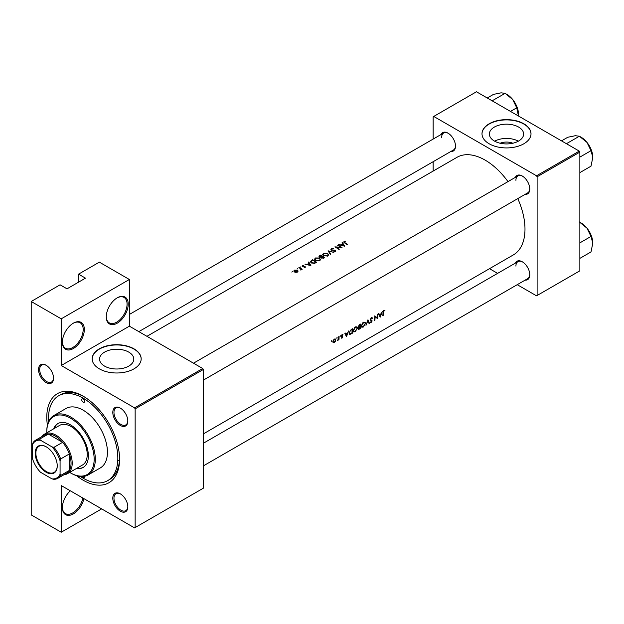 <?xml version="1.0" encoding="UTF-8"?>
<svg xmlns="http://www.w3.org/2000/svg" width="624" height="624" viewBox="0 0 624 624"><rect width="100%" height="100%" fill="white"/><g stroke="black" fill="none" stroke-linecap="round" stroke-linejoin="round"><path stroke-width="0.94" d="M106.275 316.836A15.522 8.962 -60 0 1 117.25 297.827A15.522 8.962 -60 0 1 128.224 304.161A15.522 8.962 -60 0 1 117.25 323.17A15.522 8.962 -60 0 1 106.275 316.836M106.283 316.493A14.703 8.486 120 0 0 109.325 322.897A14.703 8.486 120 0 0 120.65 318.958A14.703 8.486 120 0 0 127.07 304.161A14.703 8.486 120 0 0 124.028 297.43A14.703 8.486 120 0 0 116.961 297.999M62.384 342.17A15.522 8.962 -60 0 1 73.359 323.17A15.522 8.962 -60 0 1 84.334 329.503A15.522 8.962 -60 0 1 73.359 348.512A15.522 8.962 -60 0 1 62.384 342.17M62.392 341.835A14.703 8.486 120 0 0 65.434 348.239A14.703 8.486 120 0 0 76.76 344.3A14.703 8.486 120 0 0 83.179 329.503A14.703 8.486 120 0 0 80.129 322.772A14.703 8.486 120 0 0 73.063 323.341M83.905 498.638A15.522 8.962 -60 0 1 71.822 514.652A15.522 8.962 -60 0 1 62.384 507.562A15.522 8.962 -60 0 1 70.325 490.799M500.175 143.231A10.85 6.263 180 0 1 512.827 143.231M518.606 141.032A17.121 9.883 0 0 0 523.622 134.043A17.121 9.883 0 0 0 513.053 124.917A17.121 9.883 0 0 0 494.395 127.062A17.121 9.883 0 0 0 489.38 134.043A17.121 9.883 0 0 0 499.949 143.177A17.121 9.883 0 0 0 518.606 141.032M518.349 141.18A17.121 9.883 0 0 0 494.66 141.18M523.825 143.785A24.5 14.149 0 0 0 531.008 133.778A24.5 14.149 0 0 0 515.876 120.713A24.5 14.149 0 0 0 489.177 123.778A24.5 14.149 0 0 0 482.001 133.778A24.5 14.149 0 0 0 497.125 146.851A24.5 14.149 0 0 0 523.825 143.785M531.001 133.91A24.5 14.149 0 0 0 515.775 120.955A24.5 14.149 0 0 0 489.177 124.043A24.5 14.149 0 0 0 482.001 133.91M128.778 366.101A17.121 9.883 0 0 0 133.793 359.112A17.121 9.883 0 0 0 123.224 349.978A17.121 9.883 0 0 0 104.567 352.123A17.121 9.883 0 0 0 99.551 359.112A17.121 9.883 0 0 0 110.12 368.246A17.121 9.883 0 0 0 128.778 366.101M133.996 368.846A24.5 14.149 0 0 0 141.172 358.847A24.5 14.149 0 0 0 126.048 345.774A24.5 14.149 0 0 0 99.349 348.839A24.5 14.149 0 0 0 92.173 358.847A24.5 14.149 0 0 0 107.297 371.912A24.5 14.149 0 0 0 133.996 368.846M141.172 358.979A24.5 14.149 0 0 0 125.947 346.016A24.5 14.149 0 0 0 99.349 349.112A24.5 14.149 0 0 0 92.173 358.979M38.532 369.548A10.616 6.131 60 0 1 46.043 365.212A10.616 6.131 60 0 1 53.547 378.222A10.616 6.131 60 0 1 46.043 382.551A10.616 6.131 60 0 1 38.532 369.548M46.34 365.391A9.805 5.655 -120 0 0 41.722 365.063A9.805 5.655 -120 0 0 39.686 369.548A9.805 5.655 -120 0 0 43.969 379.415A9.805 5.655 -120 0 0 51.519 382.036A9.805 5.655 -120 0 0 53.547 377.879M112.804 412.425A10.616 6.131 60 0 1 120.315 408.096A10.616 6.131 60 0 1 127.819 421.099A10.616 6.131 60 0 1 120.315 425.435A10.616 6.131 60 0 1 112.804 412.425M120.604 408.268A9.805 5.655 -120 0 0 115.986 407.94A9.805 5.655 -120 0 0 113.958 412.425A9.805 5.655 -120 0 0 118.24 422.292A9.805 5.655 -120 0 0 125.791 424.921A9.805 5.655 -120 0 0 127.811 420.755M112.804 498.186A10.616 6.131 60 0 1 120.315 493.857A10.616 6.131 60 0 1 127.819 506.86A10.616 6.131 60 0 1 120.315 511.189A10.616 6.131 60 0 1 112.804 498.186M120.604 494.029A9.805 5.655 -120 0 0 115.986 493.701A9.805 5.655 -120 0 0 113.958 498.186A9.805 5.655 -120 0 0 118.24 508.053A9.805 5.655 -120 0 0 125.791 510.674A9.805 5.655 -120 0 0 127.811 506.516M515.33 263.149A10.616 6.131 60 0 1 522.272 261.784A10.616 6.131 60 0 1 529.776 274.786A10.616 6.131 60 0 1 525.127 280.121M522.561 261.963A9.805 5.655 -120 0 0 517.943 261.635A9.805 5.655 -120 0 0 515.915 266.12M515.33 177.388A10.616 6.131 60 0 1 522.272 176.023A10.616 6.131 60 0 1 529.776 189.033A10.616 6.131 60 0 1 525.127 194.36M522.561 176.202A9.805 5.655 -120 0 0 517.943 175.874A9.805 5.655 -120 0 0 515.915 180.359M441.059 134.503A10.616 6.131 60 0 1 448.001 133.146A10.616 6.131 60 0 1 455.504 146.149A10.616 6.131 60 0 1 450.856 151.484M448.297 133.325A9.805 5.655 -120 0 0 443.68 132.998A9.805 5.655 -120 0 0 441.644 137.483M47.408 425.272A51.457 29.71 60 0 1 46.792 417.199A51.457 29.71 60 0 1 83.179 396.193A51.457 29.71 60 0 1 119.558 459.209A51.457 29.71 60 0 1 76.495 475.644M84.053 396.708A49.007 28.291 -120 0 0 60.411 394.766L58.672 395.764A49.007 28.291 -120 0 0 48.641 421.543M203.299 433.922L513.31 254.943A56.355 32.534 -120 0 0 524.987 229.141A56.355 32.534 -120 0 0 517.78 198.604M384.953 310.409L383.518 310.814L383.011 312.601A56.355 32.534 60 0 1 382.832 315.643L383.191 315.432A56.355 32.534 -120 0 0 383.378 312.437L383.955 310.924L384.953 310.409M380.188 317.171L382.309 311.516L381.28 313.583L379.447 314.636L378.869 313.498L378.472 313.732L380.102 317.125M377.645 318.638A56.355 32.534 -120 0 0 377.855 314.09L377.489 314.301A56.355 32.534 60 0 1 377.364 317.889L374.743 315.884A56.355 32.534 60 0 1 374.533 320.432L374.899 320.221A56.355 32.534 -120 0 0 375.094 316.664L377.216 318.388M371.756 317.569L372.559 318.037L371.335 317.733L370.172 319.652L371.81 321.142L370.079 322.397L371.093 322.53L372.177 320.915L370.531 319.449L371.335 318.209L372.559 318.037L371.834 317.561M370.976 317.998L372.208 318.466M371.826 320.26L370.172 319.535M370.079 322.397L371.093 322.53L370.321 322.078M371.179 322.046L370.601 322.078M371.615 320.728L370.196 319.909L371.81 321.142M369.455 323.365L367.949 319.8L365.984 325.369L367.918 320.798L369.065 323.591L369.455 323.365L368.846 323.014M365.57 323.435L365.001 322.101L362.809 322.772L361.319 325.907L361.819 327.233L363.308 327.023L365.57 323.435L365.18 323.209M358.348 328.723L359.549 329.09L360.337 328.63A56.355 32.534 -120 0 0 360.539 324.082L359.447 324.714L358.137 326.773L358.878 327.491L358.574 329.339M358.137 326.773L358.878 327.491L358.168 327.085M357.482 328.099L356.92 326.765L354.721 327.444L353.231 330.58L353.738 331.898L355.22 331.695L357.482 328.099L357.092 327.873M352.248 333.302A56.355 32.534 -120 0 0 352.459 328.747L351.203 329.472L349.089 332.912L350.165 334.355L352.248 333.302L351.874 333.083M349.549 334.277L350.165 334.355L349.183 333.785M346.499 336.625L348.621 330.962L347.591 333.029L345.758 334.09L345.181 332.951L344.783 333.177L346.414 336.57M342.802 334.534L341.812 334.893L341.25 336.133L342.389 337.085L341.227 338.122L341.952 338.153L342.755 336.859L341.617 335.907L342.724 335.08L342.966 334.628L342.459 334.519M341.827 334.877L342.724 335.08M342.428 336.305L341.71 336.172M341.227 338.122L341.952 338.153L341.406 337.834M341.983 337.748L341.57 337.756M341.375 336.578L342.303 336.835M340.142 335.798L340.142 336.57L340.33 335.751M338.972 339.815A56.355 32.534 -120 0 0 339.082 336.469L338.723 336.679A56.355 32.534 60 0 1 338.707 337.818L337.576 340.571L338.645 339.542A56.355 32.534 60 0 1 338.614 340.025L338.637 339.62M336.929 337.654L336.929 338.426L337.116 337.607M333.138 342.724L334.222 342.615L335.384 341.422L335.845 340.01L334.768 338.965L333.91 339.456L332.787 341.773L333.193 342.755M335.408 339.019L334.768 338.965M331.695 340.673L331.695 341.453L331.874 340.634M507.983 181.623A56.355 32.534 -120 0 0 456.955 157.334L146.944 336.313M344.027 242.549L344.027 241.472L344.495 242.861A56.355 32.534 60 0 1 347.225 244.647L347.591 244.436A56.355 32.534 -120 0 0 344.9 242.674L344.417 241.722L345.462 241.176L343.613 242.003M344.206 242.674L344.417 241.722M342.061 242.72L342.748 243.851L340.915 244.904L338.621 244.709L344.588 246.176L342.459 242.494L342.061 242.72M331.383 248.765L331.321 250.084L335.314 250.489L335.236 251.176L333.848 251.636L335.611 251.488L335.657 250.263L331.687 249.873L331.796 249.007L333.497 248.578L331.383 248.765L331.383 250.115M330.892 249.444L331.321 250.084M331.687 250.24L331.796 249.007M335.611 251.488L335.657 250.263L335.657 251.456M335.314 250.489L335.236 251.644M333.856 252.369L328.052 250.809L330.385 254.374L330.775 254.147L328.934 251.3L333.856 252.369M319.691 258.008L315.448 257.969L314.566 259.194L315.455 260.481L319.73 260.653L320.603 259.381L319.691 258.508M316.649 262.298A56.355 32.534 -120 0 0 312.608 259.732L310.339 261.596L311.259 262.837L314.402 263.414L316.649 262.298M303.467 265.411L302.227 265.66L302.211 266.666L304.481 266.76L304.863 267.353L304.052 267.751L305.222 267.595L305.198 266.659L302.562 266.448L302.609 265.863L303.467 265.707M302.562 266.815L302.609 265.863M305.222 267.595L305.198 266.659L305.198 267.61M304.847 266.877L304.863 267.719M302.227 265.66L302.211 266.666L302.227 265.66M300.916 266.807L300.245 267.197L300.916 266.807M302.188 269.279A56.355 32.534 -120 0 0 299.231 267.446L298.873 267.657A56.355 32.534 60 0 1 299.863 268.25L300.815 268.913L300.737 270.059L301.392 269.209A56.355 32.534 60 0 1 301.829 269.49L302.188 269.279M300.815 268.913L300.862 270.036M292.469 271.682L291.798 272.072L292.469 271.682M297.492 270.184L294.442 270.161L293.795 271.019L294.434 271.947L295.885 272.384L297.5 272.056L298.132 271.081L297.492 270.184L297.492 270.722M297.703 268.663L297.032 269.053L297.703 268.663M308.373 262.174L309.059 263.297L307.226 264.358L304.933 264.155L310.892 265.621L308.771 261.947L308.373 262.174M324.737 257.634A56.355 32.534 -120 0 0 320.689 255.06L318.989 256.456L319.457 257.119L321.266 257.314L321.656 258.149L324.737 257.634M321.266 257.72L321.656 258.149M327.772 253.344L323.536 253.297L322.655 254.522L323.544 255.809L327.818 255.988L328.684 254.709L327.772 253.843M342.046 247.642A56.355 32.534 -120 0 0 338.005 245.068L337.639 245.279A56.355 32.534 60 0 1 340.813 247.252L334.893 246.862A56.355 32.534 60 0 1 338.933 249.436L339.3 249.226A56.355 32.534 -120 0 0 336.118 247.159L342.046 247.642M101.657 508.895L61.23 532.233L31.2 514.894L31.2 301.493L60.076 284.825L67.01 288.826L85.488 278.156L78.554 274.154L78.554 282.157M135.151 527.561L203.299 488.218L203.299 369.517L135.151 408.86L135.151 527.561L134.573 527.896L61.23 485.55L61.23 532.233M118.56 460.286A49.007 28.291 -120 0 0 119.426 460.707M517.226 284.684L536.531 295.831L579.852 270.824L579.852 152.116L537.108 176.795L536.531 175.789L579.267 151.117L476.471 91.767L433.157 116.774L433.157 139.066M536.531 175.789L433.735 116.438M433.157 171.07L433.157 161.702M497.624 273.367L489.512 268.679M537.108 295.495L537.108 176.795M579.267 151.117L579.852 152.116M203.299 465.925L527.748 278.608A9.805 5.655 -120 0 0 529.768 274.443M138.832 331.625L453.476 149.971A9.805 5.655 -120 0 0 455.504 145.805M203.299 380.164L527.748 192.847A9.805 5.655 -120 0 0 529.768 188.69M135.151 408.86L134.573 407.862L61.23 365.516L61.23 318.833L31.2 301.493M134.573 407.862L202.722 368.519L129.379 326.173L61.23 365.516M78.554 274.154L99.349 262.15L129.379 279.49L129.379 326.173M202.722 368.519L203.299 369.517M80.34 476.44A49.007 28.291 -120 0 0 83.179 478.218A49.007 28.291 -120 0 0 107.679 480.644L109.411 479.645A49.007 28.291 -120 0 0 119.551 458.188M61.23 318.833L129.379 279.49M62.392 507.218A14.703 8.486 120 0 0 65.434 513.622A14.703 8.486 120 0 0 75.535 510.877A14.703 8.486 120 0 0 82.859 498.038M294.442 270.676L294.442 270.161M297.133 271.814L294.793 271.736L294.302 271.042L294.801 270.371L297.125 270.395L297.617 271.112L297.133 272.228M294.793 272.134L294.793 271.736M299.231 267.868L299.231 267.446M309.059 263.796L309.059 263.297M308.771 262.821L308.771 261.947M310.089 265.099L307.827 264.506L309.27 263.671L310.089 265.434M312.608 260.208L312.608 259.732M312.655 260.185A56.355 32.534 60 0 1 315.869 262.228L314.231 263.032L311.626 262.626L311.142 261.175L312.655 260.185M315.869 262.751L315.869 262.228M314.231 263.445L314.231 263.032M311.626 263.047L311.626 262.626M310.924 262.595L311.142 261.175M315.448 258.523L315.448 257.969M319.301 260.38L315.822 260.27L315.104 259.249L315.877 258.203L319.324 258.219L320.042 259.288L319.301 260.863M315.822 260.684L315.822 260.27M320.689 255.544L320.689 255.06M319.597 256.316L319.597 255.692M323.957 258.079L323.957 257.556L322.015 257.93L321.75 257.525L321.75 258.203M323.466 258.32L323.466 257.845M322.015 258.328L322.663 256.698A56.355 32.534 60 0 1 323.957 257.556M322.249 256.94L322.249 256.433L321.204 256.979L319.55 256.503M319.816 257.291L320.744 255.512A56.355 32.534 60 0 1 322.249 256.433M323.536 253.851L323.536 253.297M327.389 255.707L323.911 255.598L323.193 254.584L323.965 253.531L327.413 253.555L328.13 254.623L327.389 256.191M323.911 256.012L323.911 255.598M328.934 252.104L328.934 251.3M338.005 245.489L338.005 245.068M336.118 247.588L336.118 247.159M342.748 244.343L342.748 243.851M342.459 243.376L342.459 242.494M343.777 245.645L341.515 245.053L342.966 244.218L343.777 245.981M383.963 310.44L384.735 310.885M383.768 310.573L384.22 310.838M345.041 333.676L345.758 334.09M346.546 335.767L345.93 334.448L347.373 333.614L346.546 335.767L345.868 335.377M345.228 334.043L345.93 334.448M346.975 333.388L347.373 333.614M341.266 335.993L342.755 336.859M333.801 342.373L334.222 342.615M335.408 339.752L335.845 340.01M334.253 342.209L333.45 342.295L333.146 341.562L334.339 339.565L335.166 339.464L335.478 340.213L334.253 342.209M351.679 329.199L352.092 329.441A56.355 32.534 60 0 1 351.928 333.052L349.822 333.77M350.407 333.809L349.456 332.701L350.47 330.494L352.092 329.441M354.791 331.445L355.22 331.695M355.243 331.25L354.003 331.414L353.597 330.369L355.415 327.397L356.678 327.265L357.123 328.31L355.243 331.25M360.009 328.388L358.714 328.505L360.11 326.945A56.355 32.534 60 0 1 360.009 328.388M359.518 328.669L358.426 328.333M359.463 326.851L359.869 327.085M359.713 326.719L360.11 326.945M360.134 326.477L359.135 326.999L358.504 326.563L360.173 324.769A56.355 32.534 60 0 1 360.134 326.477M359.135 326.999L358.192 326.383M359.252 324.831L359.658 325.065M359.759 324.535L360.173 324.769M362.879 326.781L363.308 327.023M363.332 326.578L362.084 326.742L361.678 325.705L363.503 322.733L364.767 322.592L365.204 323.645L363.332 326.578M363.113 322.507L363.503 322.733M370.172 319.753L372.177 320.915M374.743 316.282L377.364 317.889M378.729 314.231L379.447 314.636M380.234 316.313L379.618 315.003L381.061 314.168L380.234 316.313L379.556 315.923M378.916 314.59L379.618 315.003M380.663 313.934L381.061 314.168M82.181 476.518A2.044 1.178 -120 0 0 83.179 477.547A2.044 1.178 -120 0 0 84.201 477.649A2.044 1.178 -120 0 0 84.575 476.268M83.179 402.191A2.044 1.178 -120 0 0 84.201 402.293A2.044 1.178 -120 0 0 84.513 400.655A2.044 1.178 -120 0 0 83.179 398.861A2.044 1.178 -120 0 0 82.157 398.759A2.044 1.178 -120 0 0 81.845 400.39A2.044 1.178 -120 0 0 83.179 402.191M76.471 468.484A25.319 14.617 -120 0 0 83.132 467.462A25.319 14.617 -120 0 0 87.009 447.174A25.319 14.617 -120 0 0 70.473 424.866A25.319 14.617 -120 0 0 57.814 423.61A25.319 14.617 -120 0 0 53.602 428.867M77.048 468.148A25.319 14.617 -120 0 0 83.413 467.29M69.677 472.407A33.485 19.336 -120 0 0 70.473 472.883A33.485 19.336 -120 0 0 94.154 459.209A33.485 19.336 -120 0 0 70.473 418.197A33.485 19.336 -120 0 0 46.792 431.87A33.485 19.336 -120 0 0 46.808 432.799M71.05 473.21L70.473 472.883L71.05 473.21A34.304 19.804 60 0 0 88.202 474.911L100.331 467.914A34.304 19.804 -120 0 0 105.589 440.419A34.304 19.804 -120 0 0 83.179 410.194A34.304 19.804 -120 0 0 66.027 408.494L53.898 415.498A34.304 19.804 60 0 1 71.05 417.199A34.304 19.804 60 0 1 93.46 447.424A34.304 19.804 60 0 1 88.202 474.911M46.792 431.87L46.792 431.2A34.304 19.804 60 0 1 53.898 415.498M107.679 480.644A49.007 28.291 -120 0 0 115.19 441.371A49.007 28.291 -120 0 0 83.179 398.19A49.007 28.291 -120 0 0 58.672 395.764M41.98 436.527A22.87 13.205 60 0 1 44.6 434.07L59.615 425.396A22.87 13.205 60 0 1 71.05 426.535A22.87 13.205 60 0 1 85.987 446.683A22.87 13.205 60 0 1 82.485 465.013L67.47 473.678A22.87 13.205 60 0 1 64.03 474.724M58.102 423.454A25.319 14.617 -120 0 0 54.179 428.54M492.679 101.127L492.016 100.745M510.494 111.407L516.734 107.804L518.466 116.009M492.531 100.604L505.112 93.343L512.717 99.536L516.734 107.804M487.243 97.991L493.483 94.388L501.095 92.828L505.112 93.343M518.528 114.52A16.435 9.493 -120 0 0 512.717 99.536A16.435 9.493 -120 0 0 506.228 94.013M579.376 221.988L586.989 228.173A16.435 9.493 -120 0 0 581.178 223.025L579.852 222.253M579.852 242.884L590.998 236.441L592.8 243.157L590.998 251.94L579.852 258.383M592.8 243.157A16.435 9.493 60 0 0 586.989 228.173L590.998 236.441M592.8 157.396A16.435 9.493 60 0 0 586.989 142.42A16.435 9.493 -120 0 0 581.178 137.264L579.376 136.227L586.989 142.42L590.998 150.688L592.8 157.396L590.998 166.187L579.852 172.622M579.852 157.123L590.998 150.688M566.951 144.004L566.803 143.489L579.376 136.227L575.367 135.704L567.754 137.264L561.514 140.868M566.803 143.489L566.288 143.621M46.215 446.807L46.215 446.807A15.6 9.009 60 0 1 57.244 465.91A15.6 9.009 60 0 1 46.215 472.282A15.6 9.009 60 0 1 35.186 453.172A15.6 9.009 60 0 1 46.215 446.807M46.387 446.909A15.109 8.72 -120 0 0 39.008 446.254A15.109 8.72 -120 0 0 36.691 458.367A15.109 8.72 -120 0 0 46.566 471.682A15.109 8.72 -120 0 0 54.116 472.43A15.109 8.72 -120 0 0 57.244 465.707M60.076 474.217L60.653 475.457A22.051 12.73 60 0 1 57.821 478.304L66.479 473.304A22.051 12.73 -120 0 0 69.319 470.457L69.319 453.96A22.051 12.73 -120 0 0 62.603 442.33A22.051 12.73 -120 0 0 55.458 436.199A22.051 12.73 -120 0 0 48.313 434.078A22.051 12.73 -120 0 0 44.429 435.107L35.771 440.115A22.051 12.73 60 0 1 39.647 439.078L40.443 440.201A21.232 12.262 -120 0 0 32.354 444.873L32.354 458.211A21.232 12.262 -120 0 0 40.443 472.212L51.987 478.881A21.232 12.262 -120 0 0 60.076 474.217L60.076 460.879A21.232 12.262 -120 0 0 51.987 446.87L40.443 440.201M44.6 434.07A22.87 13.205 60 0 1 56.035 435.201A22.87 13.205 60 0 1 70.972 455.356A22.87 13.205 60 0 1 67.47 473.678M51.987 446.87L53.937 447.33L62.603 442.33L48.313 434.078L39.647 439.078M60.653 475.457L69.319 470.457A22.051 12.73 -120 0 0 69.319 453.96L60.653 458.96L60.076 460.879M32.354 444.873L32.932 442.962A22.051 12.73 60 0 1 35.771 440.115M57.821 478.304A22.051 12.73 60 0 1 53.937 479.341L51.987 478.881M53.937 447.33A22.051 12.73 60 0 1 60.653 458.96M311.353 260.988L311.353 260.45M315.588 262.907L315.588 262.392M322.007 257.104L322.007 256.573M344.9 243.11L344.9 242.674M341.281 336.383L341.897 336.742M351.047 333.544L351.437 333.77M351.211 329.464L351.624 329.706M359.135 328.848L359.549 329.09M294.302 271.042L294.302 271.861M297.617 271.112L297.617 271.978M301.049 269.381L301.049 269.989M305.011 267.127L305.011 267.68M302.375 266.175L302.375 266.752M315.104 259.249L315.104 260.224M320.042 259.288L320.042 260.442M319.543 256.503L319.543 257.174M323.193 254.584L323.193 255.551M328.13 254.623L328.13 255.77M331.43 249.491L331.43 250.138M335.517 250.801L335.517 251.534M333.45 342.295L332.787 341.913M335.166 339.464L334.48 339.074M349.807 333.754L349.097 333.349M354.003 331.414L353.239 330.97M356.678 327.265L355.781 326.742M358.823 328.84L358.371 328.583M358.691 326.999L358.145 326.68M362.084 326.742L361.327 326.305M364.767 322.592L363.87 322.078M371.92 318.178L371.241 317.788M370.82 319.933L370.172 319.558M517.943 175.874L193.502 363.191M513.529 100.597L516.461 105.682M203.299 443.29L517.943 261.635M590.733 234.32L587.792 229.234M129.379 314.449L443.68 132.998M590.733 148.559L587.792 143.473"/></g></svg>
